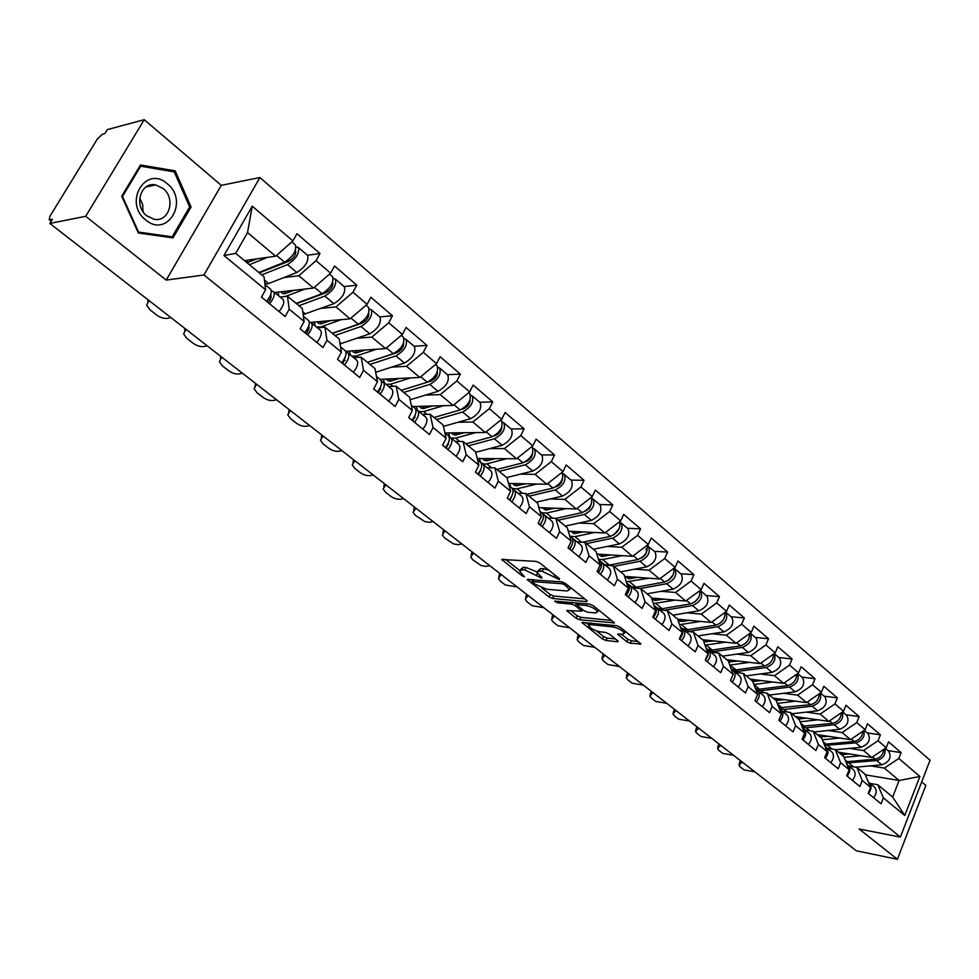 <?xml version="1.0" encoding="UTF-8"?>
<svg xmlns="http://www.w3.org/2000/svg" width="979" height="979" viewBox="0 0 979 979"><rect width="100%" height="100%" fill="white"/><g stroke="black" fill="none" stroke-linecap="round" stroke-linejoin="round"><path stroke-width="1.47" d="M559.339 579.556L559.401 578.638L539.833 563.011L536.064 561.395L501.676 559.486L521.917 575.689L524.463 576.778L519.616 571.124L522.04 569.766L524.817 569.974L541.717 578.148L541.754 577.243L536.908 572.47L539.417 571.075L542.256 571.295L559.339 579.556M626.756 641.698L630.329 643.24L640.878 643.962L620.245 627.233L616.611 625.667L581.881 622.509L602.489 638.969L606.013 640.486L617.382 641.771L618.214 641.416L617.59 640.67L609.085 633.939L605.511 632.41L599.87 631.785C594.351 630.537 590.594 628.481 588.612 625.618L590.765 624.626L613.111 626.964C618.716 628.212 622.522 630.292 624.504 633.193L622.228 634.221L617.614 634.184L626.756 641.698L627.857 639.25L631.443 640.792L638.149 641.539M166.21 280.08L221.291 185.337L144.231 119.707L85.699 216.298L166.21 280.08L203.962 274.977L900.399 837.082L859.17 829.017L897.388 859.293L856.307 850.788L49.856 223.432L52.413 219.247L49.88 219.761L51.385 220.936M85.699 216.298L49.856 223.432M586.458 601.608L587.278 601.192L586.605 600.372L565.446 583.472L561.713 581.869L527.204 579.556L548.999 596.957L552.609 598.512L586.458 601.608L586.91 600.629M593.237 605.658L614.445 622.877L579.678 619.78L576.117 618.251L566.706 610.602L581.881 611.141L575.346 605.707L571.724 604.141L557.602 602.819L554.603 601.155L589.542 604.08L593.237 605.658M203.962 274.977L259.924 177.529L930.05 760.23L900.399 837.082M887.965 750.599L901.096 752.606L888.553 741.837L886.228 747.711L871.738 757.465L838.489 752.215M901.096 752.606L898.808 758.456L919.881 776.457L904.792 815.495L883.364 797.861L881.039 803.808L868.226 793.32L870.576 787.349L862.266 780.508L859.88 786.504L846.737 775.747L849.148 769.714L840.618 762.702L838.183 768.76L824.685 757.722L827.157 751.639L818.407 744.432L815.911 750.55L802.058 739.218L804.591 733.075L795.609 725.684L793.051 731.851L778.831 720.226L781.426 714.021L772.198 706.434L769.58 712.663L754.98 700.719L757.624 694.454L748.152 686.658L745.472 692.948L730.469 680.674L733.185 674.347L723.444 666.332L720.703 672.683L705.272 660.079L708.062 653.691L698.051 645.455L695.237 651.867L679.377 638.895L682.241 632.446L671.937 623.978L669.049 630.452L652.736 617.113L655.673 610.59L645.075 601.877L642.114 608.424L625.324 594.694L628.334 588.11L617.431 579.14L614.396 585.76L597.104 571.626L600.2 564.969L588.966 555.742L585.846 562.411L568.053 547.861L571.222 541.142L559.658 531.634L556.451 538.377L538.107 523.373L541.375 516.594L529.455 506.792L526.151 513.596L507.257 498.14L510.61 491.287L498.311 481.178L494.921 488.056L475.427 472.123L478.878 465.184L466.2 454.758L462.712 461.721L442.594 445.274L446.143 438.262L433.061 427.505L429.463 434.541L408.696 417.556L412.355 410.482L398.845 399.371L395.149 406.469L373.697 388.932L377.466 381.773L363.503 370.295L359.697 377.478L337.522 359.354L341.402 352.122L326.986 340.264L323.046 347.521L300.125 328.773L304.139 321.467L289.209 309.193L285.158 316.535L261.442 297.139L265.578 289.76L223.971 255.543L252.227 206.19L292.905 240.932L275.65 256.204L244.481 260.622M307.443 255.262L319.986 253.524L296.943 233.724L292.905 240.932M319.986 253.524L316.021 260.683L330.621 273.153L313.5 288.046L274.634 292.513M344.155 286.59L356.821 285.158L334.537 266.019L330.621 273.153M356.821 285.158L352.978 292.244L367.101 304.31L350.115 318.824L310.735 322.397M379.693 316.915L392.457 315.764L370.894 297.249L367.101 304.31M392.457 315.764L388.736 322.789L402.393 334.451L385.555 348.622L345.685 351.351M414.093 346.272L426.954 345.391L406.077 327.463L402.393 334.451M426.954 345.391L423.332 352.342L436.561 363.637L419.856 377.478L379.962 379.362M447.415 374.7L460.35 374.076L440.134 356.711L436.561 363.637M460.35 374.076L456.838 380.953L469.663 391.906L453.093 405.416L412.942 406.554M479.722 402.259L492.718 401.879L473.138 385.053L469.663 391.906M492.718 401.879L489.304 408.684L501.725 419.293L485.303 432.498L444.919 432.926L448.052 435.508M511.038 428.986L524.095 428.826L505.103 412.514L501.725 419.293M524.095 428.826L520.779 435.569L532.821 445.861L516.533 458.772L477.238 458.527M541.424 454.917L554.53 454.966L536.113 439.143L532.821 445.861M554.53 454.966L551.299 461.635L562.986 471.621L546.833 484.25L508.542 483.418M570.916 480.077L584.059 480.322L566.18 464.964L562.986 471.621M584.059 480.322L580.914 486.93L592.258 496.622L576.239 508.97L538.878 507.624M599.552 504.503L612.732 504.944L595.367 490.038L592.258 496.622M612.732 504.944L609.672 511.491L620.686 520.901L604.789 532.98L568.297 531.169M627.368 528.244L640.572 528.856L623.709 514.379L620.686 520.901M640.572 528.856L637.586 535.329L648.282 544.471L632.532 556.305L596.86 554.077M654.388 551.312L667.617 552.083L651.243 538.022L648.282 544.471M667.617 552.083L664.717 558.507L675.106 567.379L659.491 578.981L624.578 576.374M680.674 573.731L693.903 574.661L677.982 560.991L675.106 567.379M693.903 574.661L691.076 581.024L701.184 589.652L685.692 601.008L651.512 598.071M706.226 595.538L719.467 596.627L703.987 583.325L701.184 589.652M719.467 596.627L716.714 602.917L726.54 611.312L711.182 622.448L677.688 619.205M731.105 616.758L744.346 617.982L729.282 605.046L726.54 611.312M744.346 617.982L741.641 624.21L751.211 632.385L735.975 643.301L702.579 639.728M755.298 637.402L768.539 638.761L753.879 626.168L751.211 632.385M768.539 638.761L765.908 644.941L775.221 652.895L760.12 663.591L726.712 659.711M778.868 657.521L792.097 659.002L777.828 646.74L775.221 652.895M792.097 659.002L789.527 665.12L798.595 672.854L783.616 683.354L750.22 679.169M801.825 677.101L815.042 678.704L801.14 666.76L798.595 672.854M815.042 678.704L812.533 684.762L821.369 692.3L806.512 702.604L773.141 698.125M824.183 696.179L837.388 697.892L823.853 686.267L821.369 692.3M837.388 697.892L834.94 703.901L843.543 711.244L828.809 721.364L795.474 716.616M845.978 714.78L859.17 716.604L845.966 705.272L843.543 711.244M859.17 716.604L856.772 722.551L865.155 729.71L850.555 739.634L817.245 734.629M867.235 732.916L880.39 734.837L867.529 723.787L865.155 729.71M880.39 734.837L878.053 740.724L886.228 747.711M848.989 766.092L856.809 767.377L865.093 774.23L870.576 787.349M871.738 757.465L863.515 750.55L849.613 748.397M856.809 767.377L862.266 780.508M878.053 740.724L863.515 750.55M827.414 748.299L835.246 749.535L843.739 756.559L849.148 769.714M850.555 739.634L842.111 732.549L828.148 730.493M835.246 749.535L840.618 762.702M856.772 722.551L842.111 732.549M805.289 730.065L813.133 731.227L821.846 738.435L827.157 751.639M828.809 721.364L820.157 714.083L806.121 712.125M813.133 731.227L818.407 744.432M834.94 703.901L820.157 714.083M782.588 711.341L790.432 712.443L799.378 719.846L804.591 733.075M806.512 702.604L797.628 695.139L783.53 693.291M790.432 712.443L795.609 725.684M812.533 684.762L797.628 695.139M759.288 692.129L767.132 693.169L776.323 700.768L781.426 714.021M783.616 683.354L774.499 675.694L760.34 673.968M767.132 693.169L772.198 706.434M789.527 665.12L774.499 675.694M735.364 672.402L743.208 673.368L752.643 681.164L757.624 694.454M760.12 663.591L750.758 655.722L736.526 654.119M743.208 673.368L748.152 686.658M765.908 644.941L750.758 655.722M710.778 652.136L718.635 653.017L728.327 661.045L733.185 674.347M735.975 643.301L726.369 635.212L712.076 633.743M718.635 653.017L723.444 666.332M741.641 624.21L726.369 635.212M685.52 631.308L693.377 632.116L703.338 640.364L708.062 653.691M711.182 622.448L701.294 614.139L686.952 612.805M693.377 632.116L698.051 645.455M716.714 602.917L701.294 614.139M659.565 609.905L667.409 610.627L677.652 619.107L682.241 632.446M685.692 601.008L675.534 592.466L661.131 591.292M667.409 610.627L671.937 623.978M691.076 581.024L675.534 592.466M632.875 587.889L640.707 588.526L651.231 597.239L655.673 610.59M659.491 578.981L649.04 570.194L634.576 569.178M640.707 588.526L645.075 601.877M664.717 558.507L649.04 570.194M605.401 565.25L613.221 565.789L624.064 574.759L628.334 588.11M632.532 556.305L621.775 547.273L607.261 546.429M613.221 565.789L617.431 579.14M637.586 535.329L621.775 547.273M577.157 541.95L584.94 542.378L596.101 551.618L600.2 564.969M604.789 532.98L593.727 523.679L579.152 523.031M584.94 542.378L588.966 555.742M609.672 511.491L593.727 523.679M548.044 517.952L555.815 518.283L567.306 527.791L571.222 541.142M576.239 508.97L564.846 499.388L550.21 498.947M555.815 518.283L559.658 531.634M580.914 486.93L564.846 499.388M518.075 493.245L525.821 493.453L537.655 503.255L541.375 516.594M546.833 484.25L535.097 474.374L520.4 474.142M525.821 493.453L529.455 506.792M551.299 461.635L535.097 474.374M487.187 467.778L494.897 467.864L507.11 477.96L510.61 491.287M516.533 458.772L504.43 448.59L489.696 448.59M494.897 467.864L498.311 481.178M520.779 435.569L504.43 448.59M455.345 441.517L463.018 441.48L475.61 451.894L478.878 465.184M485.303 432.498L472.82 422.01L458.025 422.267M463.018 441.48L466.2 454.758M489.304 408.684L472.82 422.01M422.5 414.435L430.136 414.264L443.12 425.008L446.143 438.262M453.093 405.416L440.22 394.598L425.375 395.124M430.136 414.264L433.061 427.505M456.838 380.953L440.22 394.598M388.614 386.497L396.189 386.179L409.589 397.266L412.355 410.482M419.856 377.478L406.579 366.305L391.673 367.125M396.189 386.179L398.845 399.371M423.332 352.342L406.579 366.305M353.615 357.641L361.141 357.164L374.981 368.618L377.466 381.773M385.555 348.622L371.836 337.094L356.87 338.232M361.141 357.164L363.503 370.295M388.736 322.789L371.836 337.094M317.465 327.843L324.918 327.194L339.223 339.028L341.402 352.122M350.115 318.824L335.944 306.916L320.928 308.409M324.918 327.194L326.986 340.264M352.978 292.244L335.944 306.916M280.104 297.041L287.483 296.209L302.278 308.446L304.139 321.467M313.5 288.046L298.852 275.723L283.775 277.608M287.483 296.209L289.209 309.193M316.021 260.683L298.852 275.723M144.231 119.707L107.335 129.595L104.863 133.621L102.257 134.307L97.362 138.969L50.064 216.078L49.158 219.614L49.88 219.761M275.65 256.204L247.54 232.574L235.694 253.353L264.061 276.824L265.578 289.76M235.694 253.353L223.971 255.543M252.227 206.19L247.54 232.574M897.388 859.293L925.828 785.403L921.692 781.891M221.291 185.337L259.924 177.529M870.025 783.433L877.833 784.766L892.664 797.053L899.126 780.483L884.392 768.099L870.551 765.847M865.35 774.842L899.126 780.483L919.881 776.457M877.833 784.766L883.364 797.861M892.664 797.053L904.792 815.495M898.808 758.456L884.392 768.099M175.168 170.848L140.499 164.974L121.714 196.241L138.333 232.978L173.002 237.897L191.064 207.034L175.168 170.848L172.133 171.521M548.754 570.145L543.467 568.75L542.256 571.295M537.471 571.295L540.616 568.542L543.467 568.75M536.908 571.871L526.017 567.465L524.817 569.974M520.167 569.974L523.239 567.257L526.017 567.465M505.409 559.266L519.641 570.476M541.889 587.975L550.161 594.498L553.771 596.052L584.671 598.83M530.961 579.384L532.466 580.559M564.748 584.842L562.154 583.717L531.976 581.575L535.097 584.23L546.747 589.248L567.025 590.986L569.619 589.627L564.748 584.842L565.409 583.435M611.777 620.478L580.804 617.345L579.678 619.78M570.512 610.504L577.243 615.803L580.804 617.345M577.745 604.202L575.909 602.807M595.403 612.94L597.631 611.851C595.575 608.84 591.708 606.723 586.029 605.487L578.112 604.741L577.304 605.144L577.989 605.952L583.839 610.602L587.473 612.169L595.403 612.94M621.432 634.135L627.857 639.25M589.713 622.877L589.003 624.786M596.468 630.941L603.602 636.546L607.115 638.063L615.485 639.006M585.699 622.46L588.807 624.908M189.424 207.34L191.064 207.034M259.313 272.896L288.903 261.234C293.994 257.893 296.184 254.442 295.499 250.869M307.382 255.213L307.651 255.446C308.826 261.369 305.228 267.059 296.845 272.492L268.625 283.543L264.917 284.118M247.014 262.727L256.804 258.872M250.869 261.295L249.241 259.949M290.8 260.12L287.373 260.585M295.217 244.836L295.487 245.068C296.6 250.967 292.978 256.669 284.583 262.176L258.811 272.48M267.451 257.367L249.4 264.697M248.311 262.335L245.986 260.414M296.16 246.941L298.387 247.54C299.525 253.451 295.891 259.154 287.508 264.648L261.723 274.891M260.61 272.529L259.986 272.015M147.841 301.838L148.135 299.88M149.004 300.553L146.691 305.142L150.02 309.853L156.934 315.201C161.608 318.371 165.953 319.215 169.979 317.747L170.652 317.404M148.747 301.238L149.42 300.883M269.568 303.784C273.863 298.289 275.221 294.263 273.618 291.681L271.342 290.775M279.076 311.555C283.359 306.097 284.693 302.058 283.066 299.476L282.784 299.244M268.234 299.207L270.118 299.758M270.583 294.936L270.73 295.071C271.721 296.698 270.84 299.207 268.111 302.597M266.582 301.336C270.889 295.842 272.248 291.815 270.657 289.233L270.375 289.001M167.225 183.734C145.871 164.448 122.864 202.677 145.736 219.957C167.397 238.631 189.449 200.903 167.225 183.734M163.04 188.433L155.637 184.921C140.511 181.421 133.425 205.982 146.789 215.833L153.911 219.198C169.098 222.784 176.269 198.431 163.04 188.433M172.157 236.845L138.565 232.06L122.473 196.485L140.67 166.21L174.25 171.876L189.669 206.936L172.157 236.845L169.147 237.346M139.618 166.454L140.67 166.21M143.02 211.697L142.653 204.538L139.691 197.893M296.466 303.649L326.191 292.672C331.245 289.466 333.386 286.052 332.615 282.441M344.143 286.578L344.424 286.823C345.758 292.794 342.234 298.411 333.876 303.661L303.147 314.602M281.254 291.754L281.964 293.186L284.338 293.835L294.226 290.261M278.795 295.952L278.195 292.109M288.438 292.476L286.81 291.118M328.92 290.934L325.995 291.252M332.37 276.543L332.652 276.776C333.937 282.735 330.388 288.377 322.03 293.688L296.147 303.38M304.983 289.025L285.489 296.441M285.88 293.455L283.518 291.497M333.374 278.501L335.467 279.174C336.752 285.134 333.215 290.775 324.857 296.074L298.962 305.717M332.432 333.411L362.254 323.107C367.076 320.231 369.218 316.927 368.679 313.182M317.514 321.785L318.261 323.192L320.684 323.902L330.461 320.61M341.316 319.631L321.039 326.851L316.547 327.084M315.116 325.897L314.418 322.067M324.808 322.642L323.168 321.271M365.595 320.843L363.099 321.063M368.324 307.21L368.618 307.467C370.05 313.464 366.587 319.044 358.241 324.171L332.273 333.276M322.226 323.559L319.839 321.577M369.352 309.058L371.335 309.78C372.766 315.789 369.328 321.357 360.982 326.472L335.002 335.54M379.717 316.939L380.011 317.184C381.48 323.205 378.053 328.748 369.719 333.827L340.043 343.935M403.128 336.911L403.421 337.168C404.988 343.213 401.623 348.72 393.301 353.676L368.704 361.912L397.168 352.562C401.757 349.992 403.886 346.799 403.581 342.98M352.636 350.874L353.419 352.269L355.866 353.027L365.546 349.992M376.487 349.246L356.307 355.989L351.767 356.123M350.298 354.9L349.491 351.082M360.015 351.853L358.363 350.482M400.974 349.87L398.832 350.017M357.433 352.709L355.01 350.715M404.18 338.648L406.052 339.407C407.631 345.465 404.266 350.959 395.957 355.903L369.915 364.433M414.154 346.321L414.46 346.578C416.063 352.636 412.722 358.118 404.413 363.025L375.667 372.277M386.668 379.044L387.476 380.427L389.972 381.247L399.542 378.432M410.568 377.918L390.462 384.221L385.885 384.257M384.38 383.009L383.487 379.203M394.843 379.913L392.469 378.775M435.141 378.041L433.318 378.127M436.842 365.669L437.136 365.926C438.837 372.02 435.545 377.453 427.248 382.251L401.17 390.291M391.539 380.953L389.091 378.934M437.907 367.309L439.693 368.104C441.394 374.186 438.102 379.632 429.818 384.404L403.727 392.42M447.525 374.786L447.831 375.055C449.557 381.149 446.289 386.558 438.017 391.306L410.103 399.738M427.701 382.091L430.98 381.088C435.349 378.787 437.478 375.728 437.368 371.873M419.661 406.371L420.493 407.729L423.014 408.586L432.498 406.004M443.597 405.685L423.577 411.572L418.963 411.523M417.409 410.238L416.454 406.456M431.09 406.42L425.535 406.199M468.195 405.379L466.653 405.416M469.504 393.546L469.81 393.803C471.621 399.921 468.403 405.294 460.154 409.932L434.027 417.495M424.592 408.341L422.133 406.297M425.975 406.566L425.143 408.182M470.569 395.1L472.282 395.92C474.105 402.026 470.887 407.399 462.639 412.024L436.512 419.55M479.857 402.381L480.163 402.65C482.023 408.769 478.829 414.117 470.581 418.706L443.438 426.403M461.733 409.308L463.752 408.72C467.901 406.689 470.018 403.74 470.091 399.897M184.688 330.645L185.019 328.577M185.961 329.311L183.587 333.851L186.744 338.293L193.45 343.482C197.991 346.554 202.274 347.386 206.3 345.991L206.973 345.66M185.716 329.984L186.389 329.642M307.626 334.904C311.848 329.495 313.121 325.493 311.432 322.862L309.278 321.956M316.817 342.417C321.026 337.045 322.275 333.031 320.574 330.4L320.28 330.156M306.598 330.094L308.226 330.608M308.63 326.227C309.609 327.904 308.777 330.388 306.121 333.668M304.738 332.542C308.972 327.133 310.245 323.119 308.569 320.5L308.275 320.255M220.434 358.571L220.777 356.393M221.792 357.176L219.369 361.667L222.368 365.877L228.866 370.906C233.283 373.892 237.505 374.712 241.519 373.378L242.205 373.06M221.56 357.849L222.245 357.531M344.424 364.996C348.585 359.685 349.772 355.695 348.01 353.015L345.979 352.11M353.321 372.277C357.457 366.978 358.632 362.989 356.858 360.309L356.552 360.064M343.653 360.003L345.049 360.468M345.416 356.527L342.883 363.735M341.647 362.719C345.795 357.396 346.994 353.407 345.244 350.739L344.938 350.482M255.066 385.702L255.47 383.376M256.547 384.221L254.087 388.651L256.926 392.64L263.241 397.523C267.536 400.423 271.685 401.231 275.699 399.958L276.384 399.652M256.327 384.894L257.012 384.588M380.048 394.121C384.123 388.883 385.249 384.918 383.413 382.202L381.467 381.296M388.651 401.157C392.726 395.957 393.827 391.992 391.967 389.263L391.661 389.006M379.485 388.969L380.672 389.385M380.99 385.897L378.457 392.824M377.343 391.918C381.431 386.681 382.556 382.703 380.721 379.999L380.415 379.742M288.658 412.037L289.135 409.577M290.286 410.47L287.765 414.839L290.469 418.608L296.6 423.356C300.786 426.171 304.873 426.966 308.887 425.755L309.572 425.473M290.078 411.131L290.763 410.837M414.521 422.316C418.535 417.164 419.587 413.211 417.678 410.47L415.842 409.565M422.867 429.132C426.856 424.005 427.896 420.064 425.975 417.311L425.657 417.042M414.154 417.042L415.145 417.397M415.426 414.362L412.893 420.982M411.914 420.175C415.928 415.023 416.981 411.07 415.084 408.329L414.766 408.072M321.283 437.613L321.834 435.006M323.033 435.949L320.476 440.256L323.046 443.842L328.993 448.443C333.068 451.184 337.106 451.968 341.108 450.817L341.793 450.536M322.837 436.61L323.523 436.328M447.917 449.63C451.87 444.552 452.861 440.623 450.891 437.846L449.128 436.952M456.006 456.238C459.934 451.184 460.913 447.256 458.931 444.478L458.6 444.209M447.709 444.258L448.517 444.552M448.761 441.97L446.265 448.272M445.384 447.55C449.337 442.471 450.34 438.543 448.37 435.777M451.662 432.853L452.518 434.211L455.064 435.117L464.474 432.718M475.623 432.608L455.676 438.102L451.038 437.968M449.997 437.27L448.431 432.889M500.183 431.923L498.886 431.935M501.162 420.566L501.481 420.835C503.414 426.966 500.257 432.277 492.045 436.769L465.894 443.866M456.655 434.884L454.17 432.828M456.875 432.804L456.067 434.407M502.239 422.047L503.879 422.879C505.813 429.01 502.668 434.321 494.456 438.8L468.305 445.861M511.209 429.132L511.527 429.402C513.486 435.545 510.365 440.844 502.154 445.286L475.708 452.31M494.187 435.875L495.509 435.52C499.461 433.709 501.554 430.895 501.799 427.101L501.799 427.101M352.966 462.443L353.603 459.714M354.851 460.693L352.256 464.952L354.692 468.341L360.48 472.82C364.445 475.488 368.422 476.259 372.424 475.158L373.109 474.901M354.667 461.354L355.353 461.085M480.285 476.1C484.164 471.095 485.094 467.191 483.075 464.389L481.387 463.495M488.129 482.5C491.984 477.519 492.902 473.628 490.871 470.813L490.54 470.532M480.212 470.642L480.848 470.887M481.068 468.745L478.596 474.717M477.838 474.093C481.717 469.088 482.659 465.184 480.628 462.369L480.31 462.1M482.72 458.564L483.577 459.897L486.171 460.84L495.484 458.637M506.694 458.71L486.832 463.838L484.532 464.144L481.056 462.871M480.554 462.308L479.453 458.539M531.169 457.695L530.092 457.682M531.878 446.767L532.197 447.036C534.228 453.204 531.156 458.453 522.97 462.798L496.818 469.455M487.75 460.644L485.254 458.576M486.747 458.588L486.318 459.457M532.943 448.198L534.522 449.031C536.565 455.186 533.494 460.436 525.307 464.768L499.155 471.388M541.62 455.088L541.95 455.357C544.018 461.525 540.959 466.763 532.784 471.058L506.632 477.581M525.527 461.709L526.323 461.513C530.067 459.91 532.135 457.242 532.539 453.51M383.78 486.563L384.466 483.736M385.775 484.752L383.132 488.937L385.445 492.168L391.074 496.512C394.941 499.106 398.869 499.877 402.846 498.825L403.544 498.568M385.591 485.4L386.277 485.143M511.674 501.762C515.492 496.83 516.361 492.951 514.281 490.112L512.666 489.243M519.274 507.966C523.08 503.071 523.936 499.192 521.844 496.353L521.501 496.072M512.372 494.75L509.949 500.355M509.288 499.816C513.118 494.884 513.987 491.005 511.919 488.166L511.576 487.885M512.861 483.516L513.742 484.838L516.349 485.829L525.588 483.785M536.847 484.03L517.059 488.827L512.176 488.435M510.744 487.199L509.582 483.442M561.2 482.72L560.331 482.708M562.007 472.478L562.007 472.478C564.137 478.658 561.126 483.846 552.976 488.056L526.837 494.297M517.94 485.645L515.419 483.565M562.741 473.567L564.271 474.399C566.4 480.579 563.402 485.768 555.252 489.965L529.101 496.169M571.136 480.273L571.467 480.554C573.633 486.734 570.647 491.911 562.509 496.072L536.357 502.178M555.864 486.82L556.219 486.734C559.768 485.327 561.811 482.794 562.362 479.159M413.725 510.01L414.472 507.073M415.83 508.125L413.138 512.262L415.353 515.321L424.739 521.562L429.279 522.309L433.134 521.587M415.659 508.786L416.344 508.529M542.109 526.653C545.878 521.795 546.686 517.94 544.569 515.089L543.002 514.22M549.488 532.686C553.233 527.852 554.041 523.998 551.899 521.134L551.556 520.852M542.733 520.008L540.371 525.221M539.808 524.768C543.565 519.91 544.385 516.043 542.268 513.192L541.925 512.91M542.146 507.746L545.67 510.083L554.836 508.199M566.119 508.603L546.429 513.082L541.717 512.739M590.325 507.049L589.639 507.024M591.194 497.442C592.98 503.708 589.945 508.762 582.113 512.568L555.986 518.417M547.261 509.924L544.728 507.832M591.671 498.201L593.139 499.045C595.367 505.237 592.43 510.365 584.316 514.428L558.189 520.241M599.809 504.723L600.139 505.005C602.391 511.209 599.466 516.325 591.365 520.351L565.238 526.078M585.258 511.222L589.285 508.517L591.279 504.099M442.863 532.809L443.658 529.786M445.066 530.875L442.337 534.938L444.442 537.85L453.595 543.92L458.086 544.654L461.917 543.981M444.907 531.511L445.592 531.279M571.663 550.81C575.358 546.025 576.129 542.195 573.951 539.319L572.458 538.462M578.822 556.659C582.505 551.899 583.251 548.069 581.073 545.193L580.731 544.899M572.177 544.557L569.888 549.366M569.423 548.974C573.119 544.189 573.89 540.359 571.724 537.483L571.381 537.19M570.586 531.279L574.147 533.641L583.239 531.915M594.559 532.478L574.942 536.651L570.219 536.235M619.548 521.758C620.955 528.073 617.908 532.955 610.406 536.382L582.432 542.244M575.738 533.518L573.192 531.413M619.768 522.137L621.188 522.97C623.501 529.174 620.613 534.24 612.548 538.181L586.445 543.626M627.649 528.476L627.98 528.77C630.317 534.975 627.453 540.029 619.389 543.945L593.298 549.292M613.796 534.913L619.364 528.342M471.217 554.995L472.062 551.875M473.506 553L470.74 557.002L472.747 559.768L480.836 565.385L485.241 566.376L489.928 565.776M473.346 553.637L474.032 553.416M600.347 574.269C603.994 569.558 604.704 565.752 602.489 562.852L601.045 561.995M607.298 579.96C610.933 575.26 611.63 571.455 609.403 568.554L609.06 568.261M600.751 568.432L598.548 572.801M598.169 572.495C601.816 567.771 602.538 563.965 600.323 561.065L599.98 560.771M598.23 554.163L601.828 556.549L610.847 554.958M654.694 551.569L647.07 545.389C648.147 551.715 645.1 556.427 637.892 559.523L609.379 565.103L604.643 564.626M622.179 555.668L602.66 559.547L598.463 559.327M603.419 556.439L600.861 554.334M648.428 546.221C650.827 552.425 648 557.443 639.972 561.273L613.906 566.351M655.037 551.862C657.447 558.067 654.645 563.072 646.629 566.865L620.564 571.871M641.563 557.895C645.981 555.252 647.437 552.278 645.944 548.986M498.813 576.57L499.706 573.376M501.187 574.526L498.384 578.467L500.306 581.098L505.348 585.001L517.193 586.984M501.04 575.162L501.725 574.954M628.212 597.055C631.798 592.405 632.471 588.624 630.219 585.711L628.812 584.867M634.967 602.574C638.541 597.949 639.201 594.167 636.937 591.243L636.583 590.961M628.481 591.659L626.401 595.575M626.095 595.33C629.693 590.667 630.366 586.886 628.114 583.973L627.759 583.68M625.116 576.411L628.738 578.822L637.684 577.353M673.785 568.371C674.592 574.661 671.533 579.201 664.619 582.003L636.142 587.216L631.394 586.678M649.04 578.197L626.327 581.82M630.329 578.736L627.772 576.607M674.029 568.187L674.923 568.823C677.382 575.04 674.629 579.996 666.638 583.704L640.352 588.501M681.005 574.012L681.347 574.306C683.831 580.523 681.078 585.466 673.099 589.15L647.082 593.812M668.608 580.204L673.075 574.942M525.686 597.569L526.616 594.314M528.134 595.489L525.295 599.368L527.13 601.877L532.038 605.683L543.749 607.641M527.999 596.125L528.684 595.917M655.281 619.193C658.818 614.604 659.442 610.847 657.154 607.922L655.808 607.09M661.853 624.565C665.377 619.988 665.989 616.244 663.689 613.307L663.334 613.013M655.392 614.286L653.458 617.7M653.226 617.516C656.774 612.927 657.399 609.158 655.11 606.234L654.755 605.94M651.769 598.854L654.914 600.482L663.799 599.136M699.728 590.716C700.315 596.945 697.268 601.326 690.599 603.872L662.183 608.73L657.423 608.143M675.167 600.115L653.336 603.578M656.505 600.408L653.935 598.279M700.181 590.398L700.683 590.802C703.216 597.019 700.511 601.926 692.557 605.524L664.288 610.345M706.581 595.832L706.924 596.125C709.481 602.342 706.789 607.237 698.847 610.81L672.891 615.167M694.943 601.84L698.761 597.349M551.862 618.03L552.829 614.702M554.383 615.913L551.507 619.719L553.27 622.118L558.042 625.814L569.607 627.759M554.249 616.537L554.934 616.342M681.604 640.719C685.092 636.191 685.679 632.458 683.354 629.521L682.045 628.702M687.992 645.944C691.468 641.429 692.031 637.708 689.705 634.759L689.351 634.465M681.494 636.362L679.756 639.214M679.61 639.091C683.097 634.563 683.685 630.819 681.372 627.882L681.005 627.588M725.561 612.022L725.733 612.181C728.339 618.398 725.684 623.256 717.778 626.744L689.436 631.247L684.676 630.611M678.239 620.833L682.094 621.481L689.204 620.319M724.962 612.462C725.341 618.606 722.306 622.828 715.869 625.14L687.515 629.668L681.861 628.432M700.585 621.42L679.561 624.675M681.971 621.506L679.402 619.377M731.472 617.076L731.815 617.37C734.434 623.586 731.79 628.42 723.897 631.896L697.99 635.946M720.654 622.803L723.677 619.254M577.365 637.953L578.369 634.576M579.947 635.812L577.059 639.544L578.736 641.832L583.398 645.442L594.816 647.364M579.837 636.436L580.51 636.24M707.205 661.657C710.644 657.19 711.182 653.482 708.833 650.533L707.56 649.726M713.422 666.736C716.836 662.281 717.374 658.586 715.013 655.624L714.646 655.33M706.801 657.949L705.345 660.127M705.296 660.03C708.71 655.563 709.237 651.867 706.899 648.93L706.532 648.636M755.69 637.733L750.232 633.083C752.716 639.324 750.085 644.096 742.327 647.4L714.046 651.586L709.273 650.888M703.828 641.747L713.936 640.939M749.498 633.609C749.694 639.654 746.683 643.729 740.454 645.834L712.174 650.044L707.181 649.224M725.317 642.163L705.039 645.173M706.765 642.04L704.195 639.899M756.045 638.039C758.713 644.255 756.131 649.04 748.274 652.418L722.441 656.175M745.827 643.032L747.772 640.743M602.232 657.362L603.26 653.948M604.875 655.196L601.95 658.879L603.553 661.058L608.094 664.582L619.389 666.479M604.765 655.82L605.45 655.636M732.108 682.02C735.498 677.615 736 673.931 733.626 670.97L732.39 670.174M738.154 686.964C741.531 682.571 742.021 678.888 739.634 675.926L739.267 675.62M730.921 679.61L733.173 674.384M733.173 674.323L731.374 669.11M774.205 653.617C776.359 659.87 773.704 664.496 766.214 667.507L738.007 671.386L733.234 670.652M731.448 669.171L736.184 669.881L729.808 665.096M728.645 661.926L738.007 661.021M773.373 654.205C773.41 660.14 770.424 664.068 764.391 665.977L736.184 669.881M749.388 662.342L730.322 665.035M730.836 662.037L728.327 659.895M779.272 657.864L779.627 658.169C782.356 664.374 779.81 669.11 772.015 672.389L746.243 675.865M626.474 676.293L627.539 672.83M629.179 674.103L626.217 677.713L627.759 679.805L632.189 683.232L643.35 685.116M629.069 674.715L629.754 674.543M756.351 701.845C759.692 697.489 760.157 693.83 757.758 690.868L756.547 690.085M762.237 706.654C765.566 702.322 766.019 698.663 763.608 695.69L763.241 695.384M756.033 698.211L757.122 695.641M757.44 693.927L755.923 689.351M797.53 673.601C799.402 679.854 796.71 684.345 789.478 687.087L761.356 690.684L756.265 689.718M752.765 681.494L761.466 680.576M796.625 674.25C796.514 680.062 793.541 683.856 787.703 685.594L759.582 689.216L755.494 688.763M772.847 682.008L753.891 684.492L759.582 689.216M754.185 681.531L751.835 679.365M802.242 677.456L802.596 677.762C805.374 683.966 802.89 688.653 795.132 691.835L769.433 695.066M650.117 694.735L651.206 691.247M652.871 692.532L649.897 696.093L651.365 698.076L655.685 701.429L666.711 703.301M652.773 693.156L653.458 692.985M779.957 721.144C783.237 716.848 783.677 713.214 781.254 710.24L780.079 709.457M785.684 725.818C788.964 721.547 789.38 717.913 786.957 714.939L786.578 714.633M781.034 713.018L779.468 708.759M820.231 693.083C821.834 699.3 819.142 703.656 812.142 706.165L784.106 709.481L779.37 708.674M776.004 700.499L784.326 699.63M819.252 693.768C819.019 699.471 816.07 703.118 810.416 704.709L779.039 707.817M795.694 701.148L777.326 703.387M776.934 700.511L774.756 698.345M824.624 696.558L824.979 696.864C827.806 703.057 825.358 707.695 817.649 710.791L792.035 713.764M673.185 712.736L674.311 709.212M675.999 710.521L672.989 714.009L674.396 715.918L678.618 719.186L689.522 721.046M675.902 711.133L676.575 710.974M802.939 739.94C806.182 735.694 806.586 732.084 804.138 729.11L802.988 728.339M808.519 744.493C811.75 740.271 812.142 736.673 809.694 733.687L809.315 733.381M804.004 731.582L802.499 727.776M842.344 712.076C843.714 718.231 841.01 722.453 834.23 724.754L806.28 727.801L802.327 727.336M798.338 718.978L806.598 718.194M841.291 712.785C840.961 718.366 838.036 721.878 832.554 723.334L801.923 726.32M817.954 719.81L800.149 721.817M799.121 719.014L797.09 716.836M846.431 715.172L846.798 715.478C849.662 721.658 847.263 726.247 839.59 729.257L814.063 731.998M695.702 730.297L696.852 726.736M698.553 728.07L695.531 731.497L696.877 733.32L701.001 736.514L711.77 738.35M698.468 728.682L699.141 728.523M825.334 758.248C828.528 754.063 828.895 750.477 826.435 747.491L825.321 746.732M830.767 762.69C833.961 758.517 834.316 754.944 831.856 751.958L831.477 751.652M826.349 749.633L825.052 746.414M863.87 730.579C865.044 736.673 862.34 740.773 855.756 742.865L824.648 745.411M820.121 737.003L828.32 736.294M862.78 731.325C862.34 736.771 859.452 740.161 854.129 741.495L824.208 744.297M839.664 738.007L822.384 739.794M820.769 737.04L818.86 734.874M867.7 733.32L868.067 733.626C870.98 739.794 868.618 744.334 860.994 747.271L835.552 749.779M717.68 747.43L718.843 743.856M720.581 745.203L717.521 748.568L718.819 750.318L722.845 753.438L733.504 755.262M720.495 745.814L721.168 745.668M847.153 776.09C850.31 771.954 850.653 768.405 848.169 765.419L847.08 764.672L848.108 767.193M852.452 780.434C855.609 776.31 855.94 772.749 853.455 769.763L853.076 769.457M884.857 748.629C885.836 754.65 883.144 758.615 876.756 760.536L846.37 762.971M841.353 754.589L849.503 753.952M883.731 749.4C883.193 754.711 880.341 757.979 875.153 759.19L845.893 761.797M860.835 755.739L844.057 757.33M841.891 754.625L840.104 752.472M888.442 751.015L888.81 751.321C891.759 757.477 889.434 761.98 881.859 764.832L855.719 767.193M739.157 764.158L740.332 760.573M742.082 761.931L739.01 765.248L740.246 766.912L744.175 769.959L754.723 771.77M742.009 762.531L742.682 762.396M868.434 793.492C871.555 789.404 871.861 785.88 869.364 782.882L868.434 782.221M873.598 797.726C876.707 793.651 877.013 790.114 874.516 787.128L874.137 786.822M869.266 784.203L868.557 782.527M554.873 575.028L554.212 576.423M540.616 568.542L539.417 571.075M539.772 575.676L539.135 577.047M537.398 573.437L536.627 575.065M523.239 567.257L522.04 569.766M522.541 574.367L521.917 575.689M503.059 559.107L502.435 560.392M557.381 577.023L556.721 578.43M553.771 596.052L552.609 598.512M550.161 594.498L548.999 596.957M528.513 579.189L527.926 580.412M562.901 582.126L562.154 583.717M533.335 579.568L532.515 581.293M568.028 585.528L567.367 586.923M614.041 622.301L613.6 623.268M577.243 615.803L576.117 618.251M567.918 610.26L567.392 611.398M581.832 608.999L581.208 610.345M576.509 603.223L575.346 605.707M572.482 602.489L571.724 604.141M558.373 601.179L557.602 602.819M586.8 603.823L586.029 605.487M578.883 603.088L578.112 604.741M618.752 633.841L618.251 634.943M613.833 625.385L613.111 626.964M591.487 623.06L590.765 624.626M617.798 640.853L617.382 641.771M607.115 638.063L606.013 640.486M603.602 636.546L602.489 638.969M583.056 622.179L582.542 623.293M640.437 643.374L640.009 644.341M631.443 640.792L630.329 643.24M295.903 252.031L295.046 251.309M284.583 262.176L276.543 255.409M296.845 272.492L287.508 264.648M268.625 283.543L264.44 280.092M333.056 283.629L332.358 283.029M322.03 293.688L314.394 287.263M333.876 303.661L324.857 296.074M305.546 314.051L302.744 311.738M358.241 324.171L350.996 318.077M321.785 327.463L321.039 326.851M369.719 333.827L360.982 326.472M341.304 343.592L339.774 342.332M393.301 353.676L386.424 347.888M357.971 357.372L356.307 355.989M404.413 363.025L395.957 355.903M427.248 382.251L420.725 376.756M392.995 386.313L390.462 384.221M438.017 391.306L429.818 384.404M460.154 409.932L453.95 404.719M426.917 414.337L423.577 411.572M470.581 418.706L462.639 412.024M492.045 436.769L486.159 431.812M459.787 441.492L455.676 438.102M502.154 445.286L494.456 438.8M522.97 462.798L517.377 458.099M491.654 467.827L486.832 463.838M532.784 471.058L525.307 464.768M552.976 488.056L547.677 483.589M522.553 493.367L517.059 488.827M562.509 496.072L555.252 489.965M582.113 512.568L577.072 508.334M552.548 518.148L546.429 513.082M591.365 520.351L584.316 514.428M610.406 536.382L605.622 532.356M581.661 542.195L574.942 536.651M619.389 543.945L612.548 538.181M637.892 559.523L633.352 555.693M609.379 565.103L602.66 559.547M646.629 566.865L639.972 561.273M664.619 582.003L660.299 578.369M636.142 587.216L629.607 581.82M673.099 589.15L666.638 583.704M690.599 603.872L686.499 600.421M662.183 608.73L655.82 603.48M698.847 610.81L692.557 605.524M715.869 625.14L711.978 621.873M687.515 629.668L681.323 624.553M723.897 631.896L717.778 626.744M690.073 631.773L689.436 631.247M740.454 645.834L736.771 642.726M712.174 650.044L706.153 645.063M748.274 652.418L742.327 647.4M715.331 652.65L714.046 651.586M764.391 665.977L760.903 663.04M772.015 672.389L766.214 667.507M739.904 672.952L738.007 671.386M787.703 685.594L784.399 682.816M795.132 691.835L789.478 687.087M763.828 692.728L761.356 690.684M810.416 704.709L807.283 702.065M782.38 708.05L777.607 704.109M817.649 710.791L812.142 706.165M787.14 711.978L784.106 709.481M832.554 723.334L829.58 720.838M804.603 726.406L800.7 723.187M839.59 729.257L834.23 724.754M809.829 730.738L806.28 727.801M854.129 741.495L851.314 739.121M826.264 744.309L823.192 741.776M860.994 747.271L855.756 742.865M831.954 749.008L827.904 745.668M875.153 759.19L872.497 756.951M847.398 761.772L845.11 759.888M881.859 764.832L876.756 760.536M853.517 766.826L849.001 763.106M49.256 219.688L51.214 221.217M532.955 579.544L532.099 581.33M570.586 587.571L569.619 589.627M582.591 609.611L581.881 611.141M598.536 609.893L597.631 611.851M578.283 603.027L577.463 604.802M625.348 631.32L624.504 633.193M295.487 245.068L291.803 241.911M307.651 255.446L298.387 247.54M273.618 291.681L283.066 299.476M264.966 284.546L270.657 289.233M145.981 186.977L155.637 184.921M332.652 276.776L329.531 274.108M344.424 286.823L335.467 279.174M368.618 307.467L366.011 305.24M380.011 317.184L371.335 309.78M403.421 337.168L401.317 335.356M414.46 346.578L406.052 339.407M437.136 365.926L435.496 364.518M447.831 375.055L439.693 368.104M469.81 393.803L468.598 392.775M480.163 402.65L472.282 395.92M311.432 322.862L320.574 330.4M303.38 316.229L308.569 320.5M348.01 353.015L356.858 360.309M340.533 346.847L345.244 350.739M383.413 382.202L391.967 389.263M376.462 376.474L380.721 379.999M417.678 410.47L425.975 417.311M411.241 405.159L415.084 408.329M450.891 437.846L458.931 444.478M501.481 420.835L500.673 420.138M511.527 429.402L503.879 422.879M483.075 464.389L490.871 470.813M477.556 459.836L480.628 462.369M482.182 463.801L481.521 463.251M541.95 455.357L534.522 449.031M514.281 490.112L521.844 496.353M509.19 485.927L511.919 488.166M513.375 489.512L512.347 488.668M571.467 480.554L564.271 474.399M544.569 515.089L551.899 521.134M539.882 511.222L542.268 513.192M543.639 514.464L542.709 513.694M600.139 505.005L593.139 499.045M573.951 539.319L581.073 545.193M569.656 535.77L571.724 537.483M573.021 538.695L572.164 537.985M627.98 528.77L621.188 522.97M602.489 562.852L609.403 568.554M598.548 559.596L600.323 561.065M601.547 562.215L600.776 561.579M630.219 585.711L636.937 591.243M626.621 582.738L628.114 583.973M629.264 585.063L628.567 584.487M681.347 574.306L674.923 568.823M657.154 607.922L663.689 613.307M653.886 605.218L655.11 606.234M656.199 607.274L655.575 606.76M706.924 596.125L700.683 590.802M683.354 629.521L689.705 634.759M680.393 627.074L681.372 627.882M731.815 617.37L725.733 612.181M708.833 650.533L715.013 655.624M706.165 648.318L706.899 648.93M733.626 670.97L739.634 675.926M779.627 658.169L774.254 653.58M757.758 690.868L763.608 695.69M802.596 677.762L797.64 673.528M781.254 710.24L786.957 714.939M824.979 696.864L820.414 692.961M804.138 729.11L809.694 733.687M846.798 715.478L842.601 711.892M826.435 747.491L831.856 751.958M868.067 733.626L864.224 730.346M848.169 765.419L853.455 769.763M888.81 751.321L885.31 748.335M869.364 782.882L874.516 787.128"/></g></svg>
